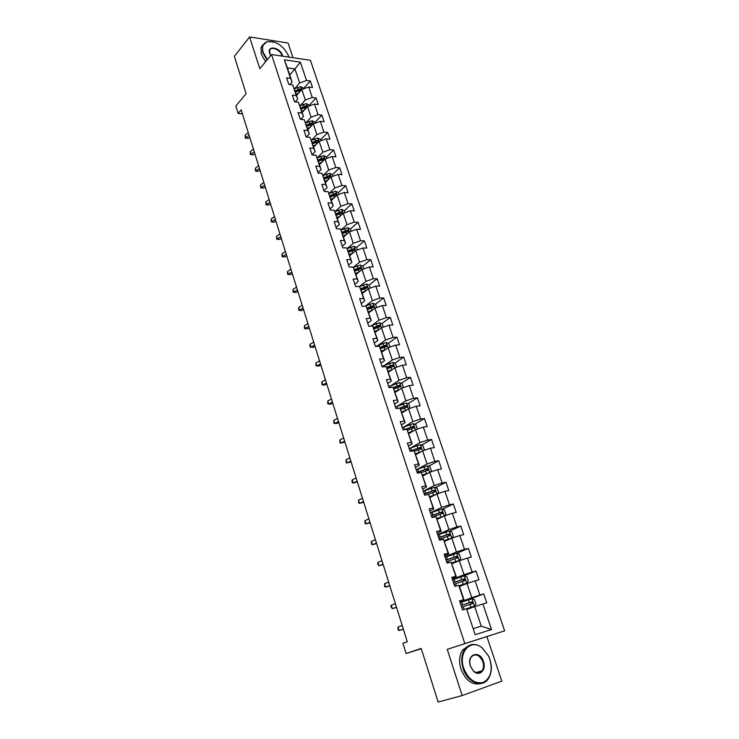<?xml version="1.0" encoding="UTF-8"?>
<svg xmlns="http://www.w3.org/2000/svg" width="739" height="739" viewBox="0 0 739 739"><rect width="100%" height="100%" fill="white"/><g stroke="black" fill="none" stroke-linecap="round" stroke-linejoin="round"><path stroke-width="1.11" d="M292.995 57.707L288.071 43.019L249.588 36.95L234.355 56.376L246.133 93.696L235.852 106.046L238.152 113.436L242.41 113.88M504.645 630.838L310.389 60.275L271.509 54.538L464.831 643.632L504.645 630.838L447.243 649.35L462.161 695.565L501.818 681.127L486.899 636.602M462.161 695.565L438.135 702.05L421.212 648.436L406.09 653.516L421.304 648.731M289.743 74.972L294.944 68.949L287.388 67.896L292.071 82.011L290.529 78.362L286.63 77.844L288.81 84.458L292.718 84.948L296.237 95.562L292.33 95.091L294.538 101.779L298.445 102.231L302.011 112.956L298.094 112.54L300.339 119.302L304.246 119.709L307.849 130.563L303.932 130.184L306.195 137.029L310.112 137.38L313.761 148.363L309.835 148.04L312.126 154.959L316.052 155.264L319.738 166.367L315.802 166.099L318.121 173.102L322.047 173.351L325.779 184.593L321.853 184.371L324.19 191.456L328.125 191.66L331.894 203.022L327.959 202.855L330.333 210.024L334.268 210.172L338.092 221.682L334.148 221.571L336.541 228.822L340.485 228.914L344.356 240.554L340.402 240.498L342.831 247.842L346.785 247.87L350.692 259.657L346.739 259.657L349.196 267.084L353.15 267.065L357.103 278.991L353.15 279.046L355.635 286.566L359.597 286.483L363.597 298.556L359.644 298.676L362.156 306.288L366.119 306.14L370.174 318.361L366.211 318.537L368.752 326.241L372.724 326.038L376.825 338.407L372.853 338.647L375.44 346.452L379.403 346.185L383.559 358.701L379.587 359.006L382.202 366.904L386.174 366.572L390.377 379.246L386.405 379.624L389.047 387.624L393.028 387.218L397.286 400.048L393.305 400.492L395.984 408.593L399.965 408.122L404.279 421.119L400.298 421.627L403.004 429.83L406.986 429.294L411.355 442.449L407.374 443.031L410.117 451.344L414.099 450.725L418.523 464.055L414.542 464.711L417.323 473.126L421.304 472.443L425.784 485.939L421.803 486.668L424.611 495.195L428.602 494.428L433.146 508.099L429.156 508.912L432.01 517.54L436.001 516.7L440.592 530.556L436.601 531.443L439.493 540.191L443.483 539.267L448.139 553.299L444.148 554.268L447.077 563.127L451.067 562.13L455.787 576.346L451.797 577.399L454.762 586.378L458.762 585.288L463.538 599.698L459.547 600.835L462.549 609.934L466.549 608.76L475.149 634.699L491.509 629.517L481.255 626.136L474.734 606.636L467.15 609.37M290.529 78.362L284.376 59.831L300.348 62.15L306.528 80.477L310.315 80.976L303.378 88.735M491.509 629.517L482.9 603.975L486.761 602.848L483.749 593.953L479.897 595.052L475.112 580.854L478.974 579.81L476.008 571.025L472.147 572.041L467.427 558.037L471.288 557.067L468.35 548.403L464.489 549.336L459.834 535.507L463.695 534.62L460.803 526.066L456.942 526.925L452.342 513.272L456.203 512.46L453.34 504.007L449.488 504.792L444.943 491.315L448.804 490.576L445.977 482.234L442.125 482.946L437.636 469.634L441.497 468.969L438.707 460.73L434.855 461.367L430.421 448.222L434.283 447.631L431.53 439.493L427.678 440.056L423.299 427.077L427.16 426.56L424.445 418.523L420.583 419.022L416.269 406.201L420.121 405.748L417.433 397.813L413.581 398.238L409.323 385.573L413.166 385.185L410.514 377.352L406.672 377.712L402.459 365.205L406.302 364.881L403.688 357.14L399.836 357.436L395.679 345.076L399.522 344.817L396.935 337.169L393.093 337.409L388.973 325.197L392.815 325.003L390.266 317.437L386.423 317.613L382.359 305.558L386.201 305.419L383.67 297.946L379.837 298.066L375.818 286.15L379.652 286.067L377.158 278.686L373.324 278.742L369.361 266.973L373.195 266.945L370.729 259.657L366.895 259.657L362.969 248.018L366.803 248.055L364.364 240.84L360.54 240.785L356.66 229.284L360.484 229.376L358.082 222.254L354.258 222.143L350.425 210.772L354.249 210.92L351.866 203.872L348.051 203.715L344.263 192.482L348.078 192.676L345.723 185.711L341.908 185.498L338.166 174.395L341.981 174.635L339.654 167.753L335.839 167.494L332.144 156.511L335.949 156.807L333.649 150.008L329.843 149.694L326.185 138.84L329.991 139.181L327.719 132.457L323.913 132.087L320.301 121.362L324.098 121.75L321.853 115.099L318.056 114.693L314.481 104.079L318.269 104.522L316.052 97.945L312.255 97.483L308.726 86.999L312.514 87.479L310.315 80.976M406.09 653.516L402.912 643.29L407.281 641.766L241.163 109.862L238.152 113.436M292.718 84.948L297.752 99.118L295.286 101.862M296.533 95.433L301.826 89.511L305.327 100.005L300.117 105.751M297.752 99.118L296.237 95.562M308.726 86.999L301.826 89.511M312.255 97.483L305.327 100.005M298.445 102.231L303.498 116.42L300.791 119.348M302.177 112.439L307.535 106.601L311.082 117.215L305.761 122.914M303.498 116.42L302.011 112.956M314.481 104.079L307.535 106.601M318.056 114.693L311.082 117.215M304.246 119.709L309.308 133.916L306.334 137.038M307.886 129.639L313.318 123.884L316.902 134.618L311.461 140.281M309.308 133.916L307.849 130.563M320.301 121.362L313.318 123.884M323.913 132.087L316.902 134.618M310.112 137.38L315.183 151.615L312.07 154.793M313.659 147.024L319.165 141.371L322.795 152.225L317.225 157.841M315.183 151.615L313.761 148.363M326.185 138.84L319.165 141.371M329.843 149.694L322.795 152.225M316.052 155.264L321.123 169.517L317.973 172.649M319.497 164.612L325.077 159.051L328.744 170.035L323.054 175.605L329.659 173.295L332.125 174.57L332.716 176.344M321.123 169.517L319.738 166.367M332.144 156.511L325.077 159.051M335.839 167.494L328.744 170.035M322.047 173.351L327.137 187.632L323.941 190.699M325.4 182.404L331.054 176.935L334.767 188.048L328.975 193.544M327.137 187.632L325.779 184.593M338.166 174.395L331.054 176.935M341.908 185.498L334.767 188.048M328.125 191.66L333.224 205.959L329.982 208.971M331.377 200.398L337.104 195.031L340.864 206.264L334.961 211.696M333.224 205.959L331.894 203.022M344.263 192.482L337.104 195.031M348.051 203.715L340.864 206.264M334.268 210.172L339.377 224.499L336.097 227.455M337.418 218.605L343.219 213.331L347.025 224.702L341.012 230.051M339.377 224.499L338.092 221.682M350.425 210.772L343.219 213.331M354.258 222.143L347.025 224.702M340.485 228.914L345.603 243.26L342.277 246.152M343.533 237.016L349.418 231.852L353.26 243.353L347.136 248.627M345.603 243.26L344.356 240.554M356.66 229.284L349.418 231.852M360.54 240.785L353.26 243.353M346.785 247.87L351.912 262.243L348.531 265.07M349.723 255.648L355.681 250.586L359.57 262.225L353.316 267.416M351.912 262.243L350.692 259.657M362.969 248.018L355.681 250.586M366.895 259.657L359.57 262.225M353.15 267.065L358.286 281.448L354.859 284.219M355.976 274.492L362.018 269.541L365.953 281.319L359.514 286.483M358.286 281.448L357.103 278.991M369.361 266.973L362.018 269.541M373.324 278.742L365.953 281.319M359.597 286.483L364.743 300.893L361.269 303.6M362.304 293.568L368.438 288.727L372.419 300.644L365.537 305.964M364.743 300.893L363.597 298.556M375.818 286.15L368.438 288.727M379.837 298.066L372.419 300.644M366.119 306.14L371.274 320.569L367.754 323.202M368.715 312.865L374.922 308.145L378.959 320.209L371.837 325.493M371.274 320.569L370.174 318.361M382.359 305.558L374.922 308.145M386.423 317.613L378.959 320.209M372.724 326.038L377.888 340.485L374.313 343.053M375.2 332.393L381.49 327.793L385.573 340.005L378.192 345.27M377.888 340.485L376.825 338.407M388.973 325.197L381.49 327.793M393.093 337.409L385.573 340.005M379.403 346.185L384.576 360.65L380.954 363.145M381.758 352.161L388.141 347.681L392.28 360.041L384.603 365.288M384.576 360.65L383.559 358.701M395.679 345.076L388.141 347.681M399.836 357.436L392.28 360.041M386.174 366.572L391.356 381.056L387.679 383.486M388.4 372.17L394.875 367.81L399.06 380.317L391.051 385.573M391.356 381.056L390.377 379.246M402.459 365.205L394.875 367.81M406.672 377.712L399.06 380.317M393.028 387.218L398.21 401.72L394.487 404.067M395.125 392.418L401.683 388.187L405.923 400.852L397.527 406.108M398.21 401.72L397.286 400.048M409.323 385.573L401.683 388.187M413.581 398.238L405.923 400.852M399.965 408.122L405.157 422.643L401.379 424.916M401.924 412.916L408.584 408.815L412.87 421.636L404.021 426.93M405.157 422.643L404.279 421.119M416.269 406.201L408.584 408.815M420.583 419.022L412.87 421.636M406.986 429.294L412.186 443.825L408.362 446.023M408.815 433.664L415.567 429.701L419.909 442.679L410.524 448.028M412.186 443.825L411.355 442.449M423.299 427.077L415.567 429.701M427.678 440.056L419.909 442.679M414.099 450.725L419.309 465.274L415.42 467.39M415.789 454.67L422.643 450.845L427.04 463.99L416.953 469.45M419.309 465.274L418.523 464.055M430.421 448.222L422.643 450.845M434.855 461.367L427.04 463.99M421.304 472.443L426.523 487.001L422.579 489.033M422.856 475.944L429.802 472.258L434.255 485.578L423.29 491.186L434.624 487.278L437.202 488.267L438.596 492.414L437.239 493.883M426.523 487.001L425.784 485.939M437.636 469.634L429.802 472.258M442.125 482.946L434.255 485.578M428.602 494.428L433.83 509.005L429.83 510.954M430.006 497.486L437.054 493.948L441.562 507.425L430.44 512.811M433.83 509.005L433.146 508.099M444.943 491.315L437.054 493.948M449.488 504.792L441.562 507.425M436.001 516.7L441.229 531.286L437.165 533.152M437.239 519.295L444.398 515.905L448.961 529.567L437.682 534.703M441.229 531.286L440.592 530.556M452.342 513.272L444.398 515.905M456.942 526.925L448.961 529.567M443.483 539.267L448.721 553.862L444.601 555.636M444.573 541.382L451.834 538.158L456.453 551.987L445.017 556.883M448.721 553.862L448.139 553.299M459.834 535.507L451.834 538.158M464.489 549.336L456.453 551.987M451.067 562.13L456.314 576.734L452.129 578.415M452 563.755L459.362 560.689L464.055 574.693L452.434 579.339M456.314 576.734L455.787 576.346M467.427 558.037L459.362 560.689M472.147 572.041L464.055 574.693M459.298 585.713L466.688 583.191L459.261 585.611L464.009 599.911L459.76 601.491M459.529 586.415L467.002 583.514L471.741 597.703L459.963 602.091M459.261 585.611L458.762 585.288M464.009 599.911L463.538 599.698M475.112 580.854L467.002 583.514M479.897 595.052L471.741 597.703M465.09 609.185L474.364 606.165L466.558 608.77L475.149 634.699M482.9 603.975L474.734 606.636M447.243 649.35L464.831 643.632M249.588 36.95L259.832 68.699L271.509 54.538M473.514 628.547L481.255 626.136M292.071 82.011L289.827 84.588M294.528 88.772L299.637 82.99L294.944 68.949L300.348 62.15M287.388 67.896L284.376 59.831M306.528 80.477L299.637 82.99M483.749 593.953L462.438 601.86M476.008 571.025L462.605 576.374M468.35 548.403L456.776 553.335M460.803 526.066L449.598 531.147M453.34 504.007L442.495 509.236M445.977 482.234L435.456 487.592M438.707 460.73L428.491 466.226M431.53 439.493L421.599 445.109M424.445 418.523L414.773 424.26M406.145 429.387L412.076 427.114L413.129 427.558M417.433 397.813L408.02 403.66M401 408.03L400.196 408.538M410.514 377.352L401.342 383.319M395.624 387.033L393.628 388.335M403.688 357.14L394.737 363.209M390.09 366.368L387.125 368.373M396.935 337.169L388.197 343.349M384.437 346.009L380.613 348.716M390.266 317.437L381.73 323.719M378.516 326.084L375.209 328.522M383.67 297.946L375.329 304.329M372.336 306.62L369.842 308.523M377.158 278.686L369.001 285.162M366.119 287.453L364.401 288.82M370.729 259.657L362.738 266.216M359.921 268.534L358.868 269.402M364.364 240.84L356.549 247.5L354.055 246.281L347.154 248.683M353.769 249.865L353.196 250.355M358.082 222.254L350.369 229.044M351.866 203.872L344.263 210.8M345.723 185.711L338.222 192.759M339.654 167.753L332.245 174.931M333.649 150.008L326.342 157.305M327.719 132.457L320.504 139.874M314.158 146.396L313.632 146.941M321.853 115.099L314.731 122.637M316.052 97.945L309.022 105.594M402.21 625.554L398.044 627.014L399.134 630.533L403.355 629.212M403.309 629.074L399.134 630.533L398.081 629.785L398.044 627.014M474.364 606.165L475.99 604.059L474.503 599.634L471.898 598.766L460.138 602.636M461.653 607.218L472.868 603.375L471.916 601.842L461.071 605.444M461.09 605.509L470.531 602.35L471.565 603.855L472.868 603.375M463.732 668.278C468.323 679.372 474.789 684.102 483.13 682.457C490.567 678.42 492.821 670.707 489.902 659.336C492.266 667.031 491.684 673.58 488.183 678.965C482.022 688.406 467.233 682.374 463.113 668.481C460.896 660.943 461.422 654.56 464.711 649.322C469.367 643.503 475.085 642.884 481.846 647.484L488.553 655.955L489.92 659.317L488.562 656.056L482.013 647.78C470.789 638.33 457.968 652.14 463.732 668.278M470.383 666.005C466.18 654.089 479.888 649.59 483.463 661.534C486.668 670.125 479.084 677.293 473.302 670.929L470.383 666.005M482.853 661.738C479.426 654.708 475.537 653.137 471.177 657.036C469.625 659.484 469.376 662.467 470.42 665.987L473.191 670.661C476.581 673.672 479.546 673.709 482.068 670.79C483.666 668.305 483.925 665.294 482.853 661.738M481.163 683.473C472.498 685.552 465.764 680.767 460.97 669.118C458.753 661.608 459.298 655.234 462.586 650.006L469.394 645.286M481.763 670.873L481.505 671.465M288.912 57.106L288.404 55.527C283.296 45.707 276.331 41.088 267.5 41.652C263.066 43.148 261.634 46.733 263.195 52.414L267.379 59.554M288.265 55.176L288.949 57.115M267.028 59.979L262.687 52.598L262.419 45.864L267.102 41.578L273.375 41.846M270.686 55.536L269.643 53.365C266.659 45.042 279.979 47.111 282.363 55.259L282.603 56.173M282.039 56.09L281.864 55.443C280.21 49.652 270.899 45.836 269.643 50.492L270.04 54.353M265.615 61.688L261.292 54.316L261.033 47.582L262.908 44.746M395.383 603.698L391.264 605.223L392.344 608.696L396.547 607.403M396.473 607.181L392.344 608.696L390.876 606.599L391.264 605.223M388.64 582.11L384.566 583.681L385.638 587.117L389.813 585.861M389.721 585.547L385.638 587.117L384.613 586.461L384.566 583.681M466.688 583.191L468.314 581.159L466.854 576.789L464.249 575.893L452.582 579.773M454.079 584.29L465.21 580.42L464.258 578.923L453.497 582.544M453.534 582.665L462.891 579.459L463.935 580.928L465.21 580.42M451.778 563.072L459.104 560.522L460.739 558.545L459.298 554.232L456.702 553.308L445.118 557.206M459.104 560.522L451.732 562.933M446.596 561.668L457.653 557.76L456.702 556.291L446.023 559.94M446.079 560.097L455.353 556.864L456.536 557.548M381.98 560.781L377.952 562.407L379.005 565.806L383.171 564.578M383.042 564.18L379.005 565.806L377.583 563.839L377.952 562.407M375.403 539.71L371.412 541.391L372.456 544.745L376.604 543.544M376.456 543.063L372.456 544.745L371.477 544.181L371.412 541.391M368.9 518.889L364.955 520.625L365.981 523.933L370.11 522.759M369.934 522.205L365.981 523.933L365.02 523.415L364.955 520.625M444.361 540.717L451.621 538.131L453.266 536.218L451.843 531.96L449.247 531.018L437.756 534.925M451.621 538.131L444.296 540.542M439.206 539.331L450.199 535.396L449.238 533.946L438.643 537.622M438.707 537.826L447.917 534.546L449.072 535.184M444.305 515.951L445.885 514.178L444.472 509.975L441.885 509.005L430.477 512.921M442.855 516.635L437.026 518.649M444.047 516.071L436.961 518.436M431.918 517.272L442.827 513.309L441.867 511.896L431.364 515.591M431.437 515.831L440.564 512.515L441.7 513.106M434.938 495.01L429.793 496.857M436.195 494.382L429.71 496.599M426.44 494.844L435.151 491.777L435.557 491.5L434.597 490.114L424.168 493.828M424.26 494.114L433.303 490.761L434.421 491.315M430.264 472.11L431.391 470.928L430.015 466.826L427.447 465.81L416.205 469.745M427.16 473.662L422.653 475.343M428.537 472.932L422.551 475.048M421.387 472.554L427.964 470.253L428.371 469.967L427.41 468.6L417.064 472.341M417.166 472.664L426.144 469.283L427.234 469.792M423.401 450.587L424.288 449.7L422.93 445.645L420.362 444.619L409.194 448.555M421.045 451.741L415.484 453.755M419.475 452.61L415.595 454.088M414.431 451.261L420.861 448.989L421.276 448.702L420.315 447.363L410.043 451.123M410.708 451.252L419.068 448.065L420.14 448.545M416.648 429.331L417.258 428.74L415.918 424.731L413.36 423.678L402.275 427.632M413.711 430.791L408.51 432.731M412.002 431.798L408.63 433.1M407.54 430.237L413.849 427.992L414.274 427.696L413.313 426.385L404.409 429.645M410.006 408.334L409 404.076L406.45 403.004L395.448 406.967M406.505 410.099L401.61 411.965M404.713 411.198L401.748 412.362M400.723 409.48L406.921 407.254L407.346 406.949L406.385 405.665L399.457 408.187M400.113 408.381L405.175 406.422L406.201 406.829M403.476 387.578L402.164 383.67L399.623 382.58L388.696 386.543M399.42 389.647L394.802 391.458M397.582 390.829L394.949 391.882M393.979 388.973L400.51 386.46L399.55 385.195L393.185 387.513M393.407 387.92L398.349 385.98L399.356 386.358M396.649 367.2L395.411 363.514L392.871 362.396L382.026 366.378M392.455 369.435L388.077 371.19M390.58 370.701L388.224 371.652M387.264 368.733L393.758 366.221L392.797 364.974L386.543 367.274M386.774 367.708L391.615 365.777L392.594 366.128M389.906 347.071L388.742 343.598L386.211 342.462L375.44 346.443M385.592 349.473L381.426 351.173M383.707 350.794L381.592 351.662M380.622 348.743L387.088 346.221L386.127 345.002L379.966 347.284M380.206 347.746L384.954 345.824L385.915 346.157M383.245 327.183L382.155 323.913L379.624 322.767L370.23 326.167M378.83 329.742L374.867 331.386M376.955 331.109L375.033 331.913M374.073 328.994L380.493 326.472L379.532 325.271L373.472 327.525M373.722 328.024L378.386 326.111L379.319 326.416M376.668 307.535L375.634 304.468L373.121 303.304L365.02 306.177M372.16 310.241L368.373 311.849M370.294 311.664L368.558 312.394M367.588 309.484L373.98 306.953L373.019 305.761L367.034 308.015M367.283 308.551L371.883 306.63L372.798 306.916M370.165 288.127L369.204 285.254L366.692 284.072L359.616 286.529M365.583 290.981L361.962 292.533M363.745 292.432L362.156 293.115M361.186 290.196L367.542 287.665L366.581 286.492L360.678 288.737M360.891 289.309L365.463 287.388L366.359 287.647M363.736 268.941L362.84 266.271L360.336 265.07L353.353 267.49M359.099 271.934L355.625 273.448M357.279 273.421L355.828 274.058M354.859 271.139L361.177 268.599L360.226 267.453L354.378 269.68M354.581 270.298L360.226 267.453M352.706 253.117L349.362 254.585M350.914 254.632L349.575 255.223M357.39 249.985L356.558 247.5M348.605 252.304L354.886 249.764L353.935 248.637L348.134 250.863M348.346 251.509L353.935 248.637M351.108 231.252L350.341 228.951L347.847 227.723L341.03 230.097M346.388 234.503L343.182 235.944M344.623 236.055L343.395 236.609M342.425 233.69L348.669 231.15L347.718 230.032L341.954 232.268M342.175 232.933L347.718 230.032M344.91 212.73L344.198 210.615L341.714 209.368L334.97 211.723M340.162 216.111L337.058 217.515M338.416 217.7L337.289 218.208M336.319 215.289L342.526 212.749L341.584 211.65L335.857 213.885M336.088 214.578L341.584 211.65M338.776 194.431L338.129 192.491L335.654 191.225L328.984 193.563M334.019 197.923L331.017 199.308M332.291 199.539L331.248 200.02M330.287 197.101L336.457 194.56L335.506 193.47L329.825 195.706M330.056 196.426L335.506 193.47M327.95 179.947L325.04 181.295M326.25 181.591L325.28 182.034M324.31 179.115L330.453 176.575L329.511 175.503L323.858 177.748M324.107 178.487L329.511 175.503M362.479 498.317L358.572 500.1L359.588 503.37L363.699 502.224M363.496 501.596L359.588 503.37L358.646 502.899L358.572 500.1M356.124 477.985L352.263 479.814L353.27 483.047L357.362 481.939M357.14 481.228L353.27 483.047L352.346 482.622L351.94 481.329L352.263 479.814M349.852 457.894L346.028 459.769L347.025 462.965L351.099 461.884M350.849 461.099L347.025 462.965L346.12 462.577L346.028 459.769M343.653 438.033L339.866 439.954L340.855 443.114L344.91 442.061M344.642 441.201L340.855 443.114L339.958 442.772L339.866 439.954M337.52 418.403L333.779 420.371L334.749 423.502L336.91 423.447L338.785 422.468M338.499 421.535L334.749 423.502L333.871 423.188L333.779 420.371M331.46 399.005L327.756 401.018L328.716 404.104L330.878 404.104L332.735 403.097M332.43 402.099L328.716 404.104L327.857 403.836L327.756 401.018M325.474 379.828L321.807 381.878L322.758 384.936L324.92 384.973L326.758 383.947M326.426 382.885L322.758 384.936L321.918 384.705L321.807 381.878M319.553 360.863L315.923 362.96L316.855 365.981L319.026 366.064L320.846 365.02M320.495 363.893L316.855 365.981L316.033 365.787L315.923 362.96M313.696 342.12L310.103 344.254L311.027 347.238L313.197 347.367L314.999 346.305M314.629 345.113L311.027 347.238L310.223 347.081L309.853 345.889L310.103 344.254M307.904 323.59L304.348 325.76L305.272 328.707L307.433 328.883L309.225 327.802M308.828 326.546L304.477 328.587L304.348 325.76M302.186 305.262L298.667 307.47L299.572 310.389L301.743 310.602L303.507 309.502M303.101 308.181L298.796 310.306L298.667 307.47M296.524 287.138L293.041 289.383L293.937 292.274L296.108 292.533L297.854 291.406M297.429 290.03L293.171 292.219L293.041 289.383M296.108 292.533L293.171 292.219M290.926 269.218L287.48 271.499L288.367 274.354L290.538 274.649L292.265 273.513M291.822 272.072L287.619 274.335L287.48 271.499M290.538 274.649L287.619 274.335M285.393 251.491L281.975 253.81L282.852 256.636L285.023 256.969L286.741 255.814M286.279 254.318L282.122 256.645L281.975 253.81M285.023 256.969L282.122 256.645M279.915 233.958L276.534 236.314L277.402 239.103L279.573 239.482L281.273 238.309M280.792 236.757L276.682 239.15L276.534 236.314M279.573 239.482L276.682 239.15M274.502 216.619L271.148 219.012L272.007 221.774L274.187 222.19L275.869 220.998M275.37 219.391L271.305 221.848L271.148 219.012M274.187 222.19L271.305 221.848M269.144 199.475L265.828 201.895L266.677 204.62L268.848 205.072L270.52 203.862M270.003 202.209L265.985 204.731L265.828 201.895M268.848 205.072L265.985 204.731M263.851 182.505L260.562 184.953L261.403 187.66L263.574 188.149L265.227 186.921M264.691 185.212L260.719 187.798L260.562 184.953M263.574 188.149L260.719 187.798M258.604 165.721L255.352 168.206L256.184 170.875L258.354 171.402L259.989 170.164M259.444 168.4L255.518 171.042L255.352 168.206M258.354 171.402L255.518 171.042M253.422 149.112L250.198 151.624L251.02 154.275L253.191 154.83L254.816 153.573M254.244 151.763L250.364 154.469L250.198 151.624M253.191 154.83L250.364 154.469M326.73 158.46L326.195 156.853L323.728 155.569L317.188 157.86M321.955 162.164L319.128 163.495M320.273 163.836L319.377 164.261M318.417 161.342L324.513 158.802L323.58 157.74L317.964 159.984M318.213 160.751L323.58 157.74M320.809 140.78L320.329 139.338L317.872 138.036L311.396 140.318M316.033 144.595L313.281 145.897M314.38 146.294L313.548 146.682M312.579 143.772L318.648 141.223L317.715 140.179L312.135 142.424M312.394 143.218L317.715 140.179M314.953 123.293L314.528 122.027L312.08 120.706L305.66 122.97M310.177 127.21L307.507 128.494M308.551 128.937L307.775 129.307M306.805 126.387L312.837 123.847L311.913 122.822L306.371 125.057M306.639 125.879L311.913 122.822M309.161 106.01L308.791 104.901L306.343 103.571L299.979 105.816M304.403 110.019L301.798 111.293M302.787 111.774L302.075 112.125M301.106 109.206L307.101 106.665L306.177 105.649L300.671 107.894M300.949 108.735L306.177 105.649M248.286 132.687L245.099 135.228L245.911 137.842L248.082 138.433L249.69 137.168M249.108 135.311L245.265 138.073L245.099 135.228M248.082 138.433L245.265 138.073M303.433 88.92L303.119 87.959L300.681 86.62L294.353 88.865M298.685 93.022L296.145 94.278M297.096 94.804L296.431 95.128M295.461 92.218L301.429 89.678L300.505 88.671L295.027 90.915M295.314 91.775L300.505 88.671M474.41 606.109L471.962 598.784M462.605 604.918L461.681 602.119M464.12 609.472L463.196 606.691M469.376 602.654L468.443 599.846M470.909 607.255L469.967 604.437M470.531 602.35L471.916 601.842M466.725 583.145L464.314 575.912M455.021 582.018L454.106 579.247M456.323 585.953L455.603 583.764M461.736 579.727L460.813 576.956M463.251 584.263L462.318 581.482M462.891 579.459L464.258 578.923M459.15 560.467L456.767 553.335M447.538 559.405L446.633 556.67M448.638 562.739L448.111 561.132M454.189 557.086L453.284 554.352M455.686 561.566L454.771 558.823M455.353 556.864L456.702 556.291M451.668 538.084L449.312 531.045M440.148 537.077L439.252 534.38M441.054 539.83L440.712 538.786M446.744 534.74L445.848 532.034M448.213 539.156L447.317 536.449M447.917 534.546L449.238 533.946M444.268 515.97L441.95 509.032M432.842 515.037L431.964 512.367M433.571 517.217L433.405 516.718M439.391 512.672L438.504 510.002M440.841 517.032L439.954 514.362M440.564 512.515L441.867 511.896M436.934 494.012L434.689 487.297M425.636 493.273L424.768 490.641M432.13 490.881L431.253 488.248M433.562 495.195L432.684 492.553M433.303 490.761L434.597 490.114M429.682 472.323L427.512 465.838M418.523 471.778L417.664 469.173M424.962 469.367L424.094 466.762M426.375 473.616L425.507 471.011M426.144 469.283L427.41 468.6M422.523 450.91L420.426 444.638M411.494 450.55L410.644 447.982M417.877 448.12L417.027 445.543M419.281 452.323L418.422 449.746M419.068 448.065L420.315 447.363M415.457 429.765L413.424 423.706M404.556 429.581L403.716 427.05M410.884 427.133L410.043 424.592M412.27 431.28L411.42 428.74M412.076 427.114L413.313 426.385M408.473 408.889L406.515 403.032M397.545 408.408L396.861 406.376M403.984 406.404L403.143 403.9M405.341 410.505L404.51 407.993M405.175 406.422L406.385 405.665M401.573 388.261L399.688 382.608M390.608 387.467L390.1 385.943M397.157 385.924L396.335 383.449M398.506 389.98L397.674 387.495M398.349 385.98L399.55 385.195M394.765 367.883L392.936 362.424M383.753 366.775L383.421 365.768M390.414 365.703L389.601 363.255M391.753 369.703L390.931 367.246M391.615 365.777L392.797 364.974M388.03 347.755L386.275 342.49M376.992 346.342L376.825 345.834M383.753 345.723L382.95 343.302M385.074 349.667L384.271 347.247M384.954 345.824L386.127 345.002M381.389 327.867L379.689 322.795M377.176 325.973L376.382 323.59M378.479 329.88L377.684 327.488M378.386 326.111L379.532 325.271M374.821 308.228L373.186 303.332M370.682 306.463L369.888 304.108M371.966 310.325L371.172 307.96M371.883 306.63L373.019 305.761M368.327 288.81L366.756 284.099M364.253 287.194L363.477 284.857M365.528 291L364.743 288.663M365.463 287.388L366.581 286.492M361.916 269.633L360.401 265.098M357.907 268.137L357.14 265.837M359.154 271.887L358.397 269.596M355.579 250.678L354.12 246.318M351.635 249.311L350.877 247.038M352.854 252.987L352.115 250.752M349.316 231.935L347.912 227.751M345.436 230.707L344.679 228.453M346.628 234.3L345.907 232.129M343.127 213.423L341.778 209.396M339.303 212.315L338.564 210.088M340.476 215.834L339.774 213.719M337.002 195.124L335.709 191.262M333.243 194.135L332.513 191.937M334.388 197.572L333.705 195.521M330.961 177.027L329.714 173.323M327.257 176.159L326.527 173.988M328.375 179.531L327.71 177.536M324.975 159.144L323.793 155.596M321.336 158.395L320.615 156.243M322.435 161.684L321.788 159.753M319.063 141.463L317.927 138.073M315.479 140.826L314.768 138.701M316.551 144.05L315.932 142.165M313.225 123.986L312.135 120.743M309.696 123.459L308.994 121.353M310.74 126.609L310.14 124.78M307.442 106.702L306.408 103.599M303.969 106.277L303.276 104.199M304.995 109.372L304.403 107.598M301.734 89.613L300.745 86.657M298.307 89.299L297.623 87.239M299.313 92.32L298.741 90.592M462.586 650.006L464.711 649.322M482.068 670.79L475.962 672.564M261.033 47.582L262.419 45.864M456.462 558.259L457.653 557.76M449.238 535.821L450.199 535.396M442.014 513.697L442.827 513.309M434.837 491.86L435.557 491.5M427.733 470.309L428.371 469.967M420.694 449.026L421.276 448.702M413.729 428.02L414.274 427.696M406.847 407.263L407.346 406.949M400.039 386.774L400.51 386.46"/></g></svg>
